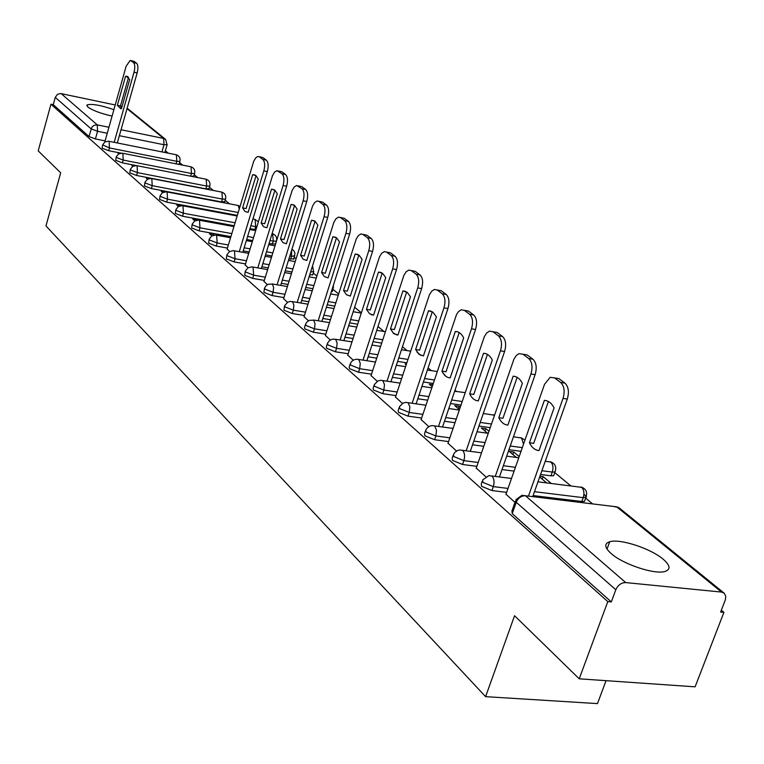 <?xml version="1.0" encoding="UTF-8"?>
<svg xmlns="http://www.w3.org/2000/svg" width="764" height="764" viewBox="0 0 764 764"><rect width="100%" height="100%" fill="white"/><g stroke="black" fill="none" stroke-linecap="round" stroke-linejoin="round"><path stroke-width="1.15" d="M663.123 559.162C650.661 548.456 619.89 538.429 609.71 541.743C604.018 543.615 604.515 547.568 611.181 553.594C622.946 564.176 654.213 574.662 664.737 571.529C670.926 569.591 670.391 565.465 663.123 559.162M113.893 109.672C100.323 105.06 91.365 103.493 87.01 104.993L87.822 107.027C92.702 110.484 100.781 113.511 112.079 116.109M482.122 481.463L481.282 483.879L481.578 486.343L491.959 490.564L493.324 486.62L482.943 482.409L482.647 479.954L488.798 475.619L491.959 476.058C494.146 478.541 494.604 482.065 493.324 486.62L508.012 488.425M453.023 455.669L452.173 458.152L452.489 460.415L462.554 464.493L463.882 460.635L453.806 456.566L453.491 454.313L455.201 452.049L457.588 450.512L459.775 449.948L462.612 450.407C464.693 452.775 465.114 456.184 463.882 460.635L478.188 462.487M425.367 431.154L424.517 433.694L424.832 435.776L434.611 439.711L435.891 435.948L426.102 432.013L425.777 429.931L427.496 427.62L429.931 426.083L432.157 425.567L434.716 426.016L436.502 430.189L435.891 435.948L449.843 437.829M399.047 407.823L398.197 410.402L398.512 412.321L408.024 416.132L409.256 412.445L399.744 408.635L399.41 406.725L403.067 403.067L405.865 402.361L408.167 402.809L409.867 406.84L409.256 412.445L422.864 414.365M373.968 385.591L373.118 388.207L373.434 389.984L382.688 393.67L383.881 390.06L374.618 386.364L374.293 384.598L377.96 380.921L380.778 380.252L382.869 380.701L384.473 384.588L383.881 390.06L397.175 391.999M350.046 364.39L349.196 367.026L349.511 368.659L358.526 372.24L359.672 368.697L350.657 365.125L350.332 363.492L352.032 361.105L353.999 359.806L356.845 359.175L358.736 359.605L360.264 363.358L359.672 368.697L372.66 370.664M327.202 344.134L326.352 346.789L326.667 348.308L335.444 351.784L336.561 348.308L327.775 344.841L327.46 343.322L329.141 340.925L331.108 339.636L333.381 339.063L335.692 339.455L337.144 343.093L336.561 348.308L349.253 350.284M305.361 324.776L304.521 327.441L304.826 328.845L313.383 332.216L314.462 328.816L305.906 325.445L305.59 324.041L306.841 322.064L309.229 320.355L313.66 320.192L315.045 323.726L314.462 328.816L326.887 330.802M284.456 306.249L283.931 310.222L292.278 313.507L293.328 310.165L284.972 306.889L284.666 305.59L287.751 302.162L290.559 301.388L292.574 301.77L293.892 305.189L293.328 310.165L305.476 312.161M264.439 288.505L263.914 292.392L272.06 295.572L273.073 292.297L264.927 289.117L264.621 287.904L266.254 285.507L268.212 284.237L272.385 284.113L273.636 287.426L273.073 292.297L284.982 294.302M245.244 271.497L244.728 275.288L252.683 278.392L253.667 275.174L245.712 272.079L245.416 270.953L247.947 267.839L251.814 266.846L253.027 267.19L253.667 275.174L265.328 277.179M226.832 255.176L226.316 258.881L234.09 261.899L235.045 258.748L227.271 255.73L226.984 254.679L229.487 251.585L233.335 250.621L234.452 250.955L235.045 258.748L246.466 260.753M209.145 239.504L208.629 243.124L216.231 246.075L217.167 242.971L209.556 240.03L209.279 239.056L211.752 235.98L215.582 235.045L216.613 235.36L217.167 242.971L228.36 244.977M192.146 224.435L191.64 227.987L199.07 230.852L199.977 227.806L192.538 224.941L192.27 224.024L194.715 220.977L198.516 220.07L199.471 220.376L199.977 227.806L231.798 233.603M175.806 209.947L175.29 213.423L182.567 216.222L183.446 213.223L176.169 210.425L175.911 209.575L178.318 206.547L182.09 205.669L182.978 205.955L183.446 213.223L235.064 222.792M160.068 196.004L159.561 199.404L166.676 202.135L167.536 199.184L160.411 196.463L160.163 195.66L162.541 192.652L166.275 191.812L167.106 192.079L167.536 199.184L238.177 212.487M144.902 182.567L144.406 185.9L151.377 188.565L152.217 185.671L145.236 183.007L144.998 182.252L147.347 179.273L151.043 178.461L151.816 178.709L152.217 185.671L222.429 199.089L221.923 192.232L221.111 191.974L151.597 178.566M130.291 169.618L129.794 172.884L136.622 175.481L137.444 172.635L130.606 170.038L130.377 169.331L132.688 166.38L136.364 165.587L137.071 165.826L137.444 172.635L206.681 186.053L206.204 179.349L205.449 179.091L136.861 165.683M116.195 157.126L115.708 160.325L122.402 162.866L123.195 160.068L116.5 157.527L116.271 156.859L118.563 153.936L122.192 153.172L122.861 153.402L123.195 160.068L191.487 173.476L191.038 166.905L190.332 166.667L122.651 153.258M102.596 145.074L102.109 148.206L108.669 150.699L109.453 147.939L102.662 144.826L104.916 141.932L108.517 141.187L109.137 141.407L109.453 147.939L176.809 161.328L176.388 154.891L175.73 154.662L108.937 141.273M579.227 678.814L514.554 615.717L485.598 696.653L45.964 225.934L60.69 172.817L38.2 150.871L50.959 104.21L607.8 601.602L579.227 678.814L695.106 686.826L723.909 612.375L721.34 610.255M592.644 503.915L585.625 498.109M570.918 485.961L554.76 472.61M456.671 391.55L455.01 390.175M431.354 370.626L428.107 367.942M407.145 350.628L402.466 346.751M383.996 331.49L377.999 326.534M361.353 312.791L354.62 307.224M338.624 293.997L333.056 289.403M316.869 276.024L313.307 273.082M296.04 258.815L294.312 257.382M229.506 203.835L225.189 200.263M213.337 190.475L209.441 187.247M197.742 177.592L194.237 174.689M182.701 165.158L179.55 162.551M168.166 153.144L165.358 150.823M606.053 680.667L597.477 703.606L485.598 696.653M723.909 612.375L720.633 612.079L725.38 599.73L725.752 596.302L724.272 593.256L721.55 592.071L625.716 582.588C621.304 582.645 618 585.033 615.813 589.76L516.235 502.292L515.939 499.656L521.955 495.33L525.46 495.75L625.716 582.588M607.8 601.602L611.305 601.927L615.813 589.76M105.098 140.882L95.414 138.943L97.563 131.284L91.107 128.858L55.266 97.362L57.52 94.306L60.633 93.523L115.221 104.974M120.502 106.081L122.078 106.416M55.266 97.362L53.26 104.678L50.959 104.21M119.27 153.564L118.028 153.325L118.659 153.879M133.7 165.883L131.914 165.53L132.793 166.313M148.713 178.652L146.296 178.184L147.452 179.206M164.365 191.907L161.214 191.306L162.665 192.576M180.514 205.631L176.685 204.914L178.451 206.461M197.036 220.108L196.51 220.213M196.644 219.765L192.757 219.048L194.849 220.892M214.13 235.083L213.385 234.443L213.127 235.331M213.385 234.443L209.441 233.727L211.905 235.885M227.137 249.045L229.639 251.49M245.196 264.927L248.119 267.734M264.01 281.458L267.371 284.666M283.606 298.695L287.455 302.334M304.053 316.668L308.417 320.765M325.407 335.444L330.325 340.037M406.4 364.122L405.092 363.912L406.171 364.82M347.716 355.05L353.245 360.197M432.787 384.817L429.349 384.302L432.166 386.66M371.056 375.573L377.244 381.303M460.262 407.212L459.126 406.267L458.314 408.644M459.126 406.267L454.733 405.627L459.45 409.59M395.494 397.06L402.399 403.421M488.97 431.259L485.78 428.594L484.949 431.02M485.78 428.594L481.32 427.974L487.556 433.217M421.117 419.579L428.805 426.646M519.176 456.566L513.733 452.011L512.864 454.484M513.733 452.011L509.196 451.4L516.378 457.435M448.01 443.216L456.538 451.037M551.312 483.488L543.08 476.583L542.182 479.114M543.08 476.583L539.967 476.192M476.258 468.055L485.723 476.707M505.988 494.193L514.965 502.416M584.957 499.971L584.441 501.413L581.843 501.499L533.1 495.569M506.637 492.35L491.959 490.564M554.11 474.425L553.652 475.733L550.959 475.819L540.568 474.492M514.086 471.101L502.024 469.554M476.86 466.327L462.554 464.493M521.019 451.314L508.948 449.69M483.774 446.31L472.524 444.801M448.563 441.582L434.611 439.711M490.221 427.63L478.961 426.054M454.991 422.702L444.486 421.231M421.632 418.042L408.024 416.132M460.998 405.035L450.493 403.516M427.62 400.193L417.803 398.77M395.981 395.599L382.688 393.67M433.236 383.461L423.409 381.981M401.568 378.705L392.381 377.33M371.505 374.188L358.526 372.24M406.83 362.833L397.633 361.41M376.738 358.173L368.133 356.836M348.136 353.742L335.444 351.784M381.666 343.093L373.052 341.718M353.044 338.538L344.965 337.249M325.798 334.193L313.383 332.216M357.676 324.194L349.597 322.876M330.411 319.734L322.828 318.493M304.425 315.494L292.278 313.507M334.766 306.077L327.183 304.807M308.771 301.723L301.637 300.529M283.96 297.568L272.06 295.572M312.877 288.697L305.743 287.474M288.047 284.447L281.343 283.301M264.334 280.388L252.683 278.392M291.924 272.013L285.22 270.838M268.202 267.868L261.89 266.76M245.511 263.905L234.09 261.899M293.853 258.843L288.887 259.015M271.86 255.988L265.547 254.861M249.159 251.939L243.21 250.878M227.433 248.071L216.231 246.075M275.527 244.108L269.023 243.544M252.626 240.574L246.677 239.495M230.89 236.63L199.07 230.852M255.94 229.716L249.971 228.656M234.176 225.743L182.567 216.222M237.308 215.372L166.676 202.135M224.788 201.62L221.579 201.925L151.377 188.565M209.04 188.584L205.85 188.842L136.622 175.481M136.164 165.559L122.402 162.866M120.989 153.134L108.669 150.699M331.347 291.695L332.579 290.922M309.63 275.107L312.839 274.562M191.392 176.341L193.846 175.997M178.318 164.289L179.177 163.84M611.305 601.927L512.233 513.656L511.947 510.973L515.356 501.308M53.26 104.678L88.968 136.498L95.414 138.943M539.67 477.013L546.69 482.905M121.581 108.163L120.464 105.967L128.543 77.365M130.692 60.518L134.034 61.349L136.622 63.278C138.122 64.959 138.303 68.158 137.157 72.895L117.303 142.944M126.28 76.199L125.535 76.324L117.35 105.317L120.865 108.746L121.438 108.66L129.679 79.523L126.28 76.199L127.426 76.448M114.18 142.324L134.025 72.208C135.171 67.471 134.989 64.262 133.499 62.581L130.157 60.394L126.146 66.22L104.859 141.741M117.35 105.317L120.464 105.967M125.535 76.324L128.056 76.868M242.608 207.884L252.655 174.679L255.94 175.586L258.251 179.005L248.119 212.392L244.957 211.437L242.608 207.884L246.094 208.543L256.055 175.682M259.101 156.668L262.864 157.556L266.359 160.163C268.393 162.331 268.727 166.151 267.333 171.604L242.78 252.301M239.275 251.681L263.819 170.897C265.203 165.435 264.888 161.615 262.845 159.447L259.368 156.84L257.63 156.515L255.701 157.871L253.696 161.347L227.08 249.236M252.655 174.679L255.443 175.233M261.145 223.059L271.478 189.243L274.839 190.169L277.303 193.75L266.875 227.758L263.59 226.736L261.145 223.059L264.688 223.718L274.925 190.246M278.134 170.916L281.954 171.804L285.583 174.517C287.713 176.77 288.066 180.676 286.643 186.244L261.345 268.508M257.793 267.887L283.072 185.537C284.494 179.97 284.151 176.054 282.021 173.8L276.921 170.668L274.562 172.129L272.509 175.644L245.139 265.118M271.478 189.243L274.286 189.787M280.455 238.865L291.094 204.418L294.541 205.382L297.158 209.116L286.424 243.764L283.014 242.665L280.455 238.865L284.046 239.524L294.589 205.42M297.97 185.767L301.837 186.655L305.629 189.482C307.844 191.821 308.226 195.823 306.765 201.505L280.694 285.392M277.084 284.781L303.136 200.798C304.597 195.116 304.225 191.105 302.009 188.765L296.613 185.499L294.197 186.999L292.115 190.532L263.943 281.658M291.094 204.418L293.901 204.962M300.577 255.348L311.54 220.242L315.14 221.283L317.872 225.141L306.813 260.457L303.251 259.282L300.577 255.348L304.234 256.007L315.093 221.254M318.655 201.257L322.58 202.145L326.534 205.096C328.854 207.522 329.255 211.628 327.746 217.415L300.863 303.012M297.196 302.401L324.07 216.709C325.579 210.912 325.168 206.805 322.857 204.38L318.913 201.429L317.156 200.961L314.682 202.498L312.552 206.06L283.549 298.896M311.54 220.242L314.357 220.777M321.587 272.557L332.884 236.754L336.637 237.871L339.502 241.873L328.09 277.886L324.385 276.625L321.587 272.557L325.292 273.206L336.494 237.776M340.257 217.425L344.23 218.313L348.355 221.388C350.781 223.909 351.22 228.121 349.664 234.032L321.911 321.396M318.177 320.794L345.93 233.335C347.477 227.414 347.047 223.193 344.621 220.681L340.505 217.597L338.576 217.1L336.045 218.685L333.887 222.267L303.996 316.879M332.884 236.754L335.692 237.279M343.523 290.521L355.184 254.001L359.099 255.214L362.098 259.359L350.323 296.088L346.455 294.732L343.523 290.521L347.295 291.17L358.851 255.033M362.833 234.328L366.844 235.197L371.161 238.425C373.701 241.042 374.169 245.368 372.574 251.404L343.886 340.61M340.104 340.018L368.773 250.707C370.368 244.661 369.9 240.326 367.369 237.709L363.062 234.491L360.952 233.975L358.354 235.598L356.167 239.199L325.34 335.654M355.184 254.001L357.963 254.517M366.462 309.296L378.505 272.051L382.592 273.35L385.734 277.647L373.577 315.131L369.528 313.679L366.462 309.296L370.292 309.945L382.22 273.082M386.45 252.005L390.499 252.865L395.017 256.236C397.681 258.958 398.187 263.408 396.535 269.577L366.873 360.713M363.024 360.121L392.677 268.88C394.319 262.701 393.813 258.251 391.168 255.529L386.66 252.158L384.33 251.614L381.685 253.295L379.46 256.905L347.649 355.27M378.505 272.051L381.246 272.538M390.461 328.959L402.914 290.931L407.183 292.335L410.488 296.795L397.92 335.062L393.689 333.496L390.461 328.959L394.358 329.59L406.687 291.982M411.175 270.523L415.263 271.363L419.999 274.897C422.788 277.733 423.332 282.298 421.632 288.601L390.92 381.761M387.004 381.179L417.707 287.913C419.407 281.601 418.863 277.026 416.084 274.19L411.366 270.657L408.788 270.093L406.095 271.822L403.85 275.441L370.979 375.792M402.914 290.931L405.588 291.399M415.616 349.549L428.489 310.719L432.959 312.237L436.435 316.869L423.428 355.948L418.997 354.267L415.616 349.549L419.57 350.179L432.319 311.788M437.103 289.938L441.22 290.74L446.186 294.446C449.117 297.406 449.7 302.114 447.943 308.551L416.113 403.831M412.14 403.258L443.951 307.863C445.708 301.417 445.125 296.709 442.203 293.748L437.256 290.043L434.401 289.461L431.67 291.246L429.397 294.866L395.418 397.29M428.489 310.719L431.087 311.168M441.993 371.151L455.325 331.481C458.792 331.519 461.571 333.677 463.662 337.936L450.187 377.865C446.739 377.683 443.999 375.449 441.993 371.151L446.014 371.762L459.212 332.569M464.321 310.318L468.456 311.082L473.67 314.969C476.746 318.063 477.376 322.905 475.561 329.494L442.537 427M438.488 426.436L471.503 328.816C473.317 322.217 472.687 317.366 469.621 314.281L464.416 310.385L461.255 309.783L458.476 311.626L456.519 314.548L421.04 419.818M455.325 331.481L457.817 331.901M469.688 393.823L483.507 353.293C487.136 353.388 490.058 355.652 492.274 360.073L478.302 400.88C474.683 400.632 471.808 398.283 469.688 393.823L473.776 394.434L487.451 354.391M492.933 331.729L497.068 332.445L502.54 336.532C505.778 339.76 506.465 344.755 504.584 351.507L470.28 451.343M466.164 450.798L500.458 350.829C502.34 344.077 501.661 339.082 498.424 335.845L492.961 331.757L489.428 331.146L486.63 333.047L484.338 336.657L447.924 443.464M483.507 353.293L485.856 353.665M498.796 417.669L513.141 376.222C516.951 376.385 520.036 378.772 522.375 383.366L507.869 425.09C504.068 424.765 501.05 422.291 498.796 417.669L502.96 418.261L517.142 377.34M523.244 354.276L527.15 354.916L532.919 359.223C536.338 362.604 537.073 367.751 535.125 374.656L499.436 476.956M495.253 476.43L530.932 373.997C532.871 367.083 532.136 361.926 528.736 358.545L522.977 354.238L519.014 353.627L516.216 355.594L513.924 359.175L476.173 468.303M513.141 376.222L515.318 376.556M529.452 442.767L544.35 400.365C548.351 400.613 551.598 403.115 554.072 407.89L539.002 450.588C535.01 450.177 531.83 447.57 529.452 442.767L533.683 443.349L548.409 401.511M554.588 377.903L558.847 378.581L564.921 383.117C568.521 386.66 569.314 391.97 567.299 399.056L532.718 496.638M528.468 496.113L563.03 398.407C565.045 391.321 564.262 386.001 560.661 382.449L554.597 377.913L550.147 377.311L544.512 384.33L505.902 494.451M544.35 400.365L546.298 400.661M721.55 592.071L616.72 506.838L525.46 495.75C521.287 495.712 518.212 497.889 516.235 502.292L512.233 513.656M161.949 151.902L164.021 144.74L119.356 135.696M107.256 133.251L97.563 131.284L97.267 124.885L108.937 127.263M121.046 129.737L163.639 138.437L127.025 108.66M61.149 93.6L97.267 124.885L93.991 125.353L91.833 127.273L88.968 136.498M581.843 501.499L583.228 497.67L534.475 491.682M550.959 475.819L552.296 472.076L541.905 470.729M515.413 467.301L503.352 465.744M522.309 447.637L510.237 446.004M485.054 442.595L473.804 441.076M491.462 424.03L480.203 422.444M456.223 419.064L445.727 417.583M462.201 401.511L451.686 399.973M428.824 396.631L418.997 395.189M434.401 379.994L424.574 378.514M402.733 375.21L393.536 373.816M407.947 359.433L398.751 358.001M377.865 354.744L369.251 353.398M382.754 339.76L374.14 338.376M354.133 335.176L346.054 333.878M358.736 320.918L350.647 319.591M331.461 316.439L323.879 315.188M335.797 302.859L328.205 301.579M309.792 298.485L302.659 297.282M313.87 285.535L306.736 284.313M289.04 281.267L282.336 280.111M292.889 268.909L286.185 267.734M269.157 264.736L262.845 263.628M290.606 259.321L291.552 256.293L289.833 255.978M272.805 252.932L266.483 251.805M250.095 248.863L244.146 247.803M272.366 244.155L273.283 241.166L269.94 240.565M253.543 237.575L247.593 236.487M254.804 229.544L255.692 226.612L250.869 225.724M221.579 201.925L222.429 199.089L225.533 199.127C226.316 195.613 225.027 193.263 221.655 192.07M205.85 188.842L206.681 186.053L209.785 186.101C210.53 182.663 209.26 180.361 205.955 179.187M190.675 176.207L191.487 173.476L194.572 173.533C195.297 170.162 194.037 167.899 190.799 166.753M176.073 163.84L176.809 161.328L179.893 161.405C180.581 158.091 179.339 155.875 176.159 154.739M179.97 161.147L179.101 164.098M194.658 173.266L193.769 176.274M209.871 185.805L208.954 188.889M225.638 198.802L224.683 201.954M256.838 226.784L255.692 226.612L255.109 219.459L252.932 218.943M276.444 241.128L273.283 241.166L272.652 233.851L272.089 233.574M294.808 255.835L291.552 256.293L291.686 250.029M313.813 271.497L310.595 272.022M333.582 287.799L332.34 288.553M555.485 470.767L554.979 471.99L552.296 472.076C553.528 467.74 553.05 464.407 550.854 462.077L545.257 461.255M583.925 494.098L586.532 496.963L583.228 497.67C584.508 493.238 583.992 489.8 581.681 487.356L537.971 481.807M239.275 208.849L238.215 205.602L237.337 205.325L166.886 191.926M394.491 334.078L392.935 332.808M465.219 392.648L454.647 391.244M494.279 415.864L493.573 415.081L483.287 413.486M523.531 444.161L521.525 438.011L513.446 436.788M167.163 144.606L164.021 144.74L163.639 138.437L165.626 139.43L167.096 144.835L164.928 152.332M613.081 506.389L616.72 506.838L619.337 508.012L723.833 592.893M134.025 72.208L137.157 72.895M133.499 62.581L136.622 63.278M130.921 60.652L134.034 61.349M263.819 170.897L267.333 171.604M262.845 159.447L266.359 160.163M259.368 156.84L262.864 157.556M283.072 185.537L286.643 186.244M282.021 173.8L285.583 174.517M278.402 171.088L281.954 171.804M303.136 200.798L306.765 201.505M302.009 188.765L305.629 189.482M298.227 185.938L301.837 186.655M324.07 216.709L327.746 217.415M322.857 204.38L326.534 205.096M318.913 201.429L322.58 202.145M345.93 233.335L349.664 234.032M344.621 220.681L348.355 221.388M340.505 217.597L344.23 218.313M368.773 250.707L372.574 251.404M367.369 237.709L371.161 238.425M363.062 234.491L366.844 235.197M392.677 268.88L396.535 269.577M391.168 255.529L395.017 256.236M386.66 252.158L390.499 252.865M417.707 287.913L421.632 288.601M416.084 274.19L419.999 274.897M411.366 270.657L415.263 271.363M443.951 307.863L447.943 308.551M442.203 293.748L446.186 294.446M437.256 290.043L441.22 290.74M471.503 328.816L475.561 329.494M469.621 314.281L473.67 314.969M464.416 310.385L468.456 311.082M500.458 350.829L504.584 351.507M498.424 335.845L502.54 336.532M492.961 331.757L497.068 332.445M530.932 373.997L535.125 374.656M528.736 358.545L532.919 359.223M522.977 354.238L527.15 354.916M563.03 398.407L567.299 399.056M560.661 382.449L564.921 383.117M554.597 377.913L558.847 378.581M607.008 549.096L609.71 541.743M86.809 105.718L87.01 104.993M275.47 244.146L276.387 241.176C277.284 237.442 275.947 234.94 272.356 233.66M293.71 259.311L294.971 253.323L294.14 251.108L291.963 249.112M312.677 275.069L313.641 271.994L312.524 265.882M332.397 291.476L333.62 284.523M553.652 475.733L554.979 471.99C556.784 466.947 555.227 463.519 550.328 461.714M584.441 501.413L585.816 497.584C587.745 492.388 586.179 488.855 581.117 486.983M240.02 206.395L237.938 205.42M258.347 221.818L254.823 219.278M182.749 205.793L237.126 215.983M199.232 220.204L233.918 226.593M249.713 229.506L255.673 230.604M216.374 235.188L230.547 237.757M246.333 240.612L252.282 241.691M268.68 244.661L275.002 245.807M234.214 250.783L248.73 253.362M265.108 256.274L271.43 257.392M288.448 260.419L295.162 261.613M252.788 267.018L267.658 269.606M284.676 272.576L291.39 273.741M309.086 276.826L316.22 278.067M272.146 283.941L287.398 286.538M305.084 289.556L312.218 290.769M330.64 293.92L338.232 295.21M372.068 314.969L371.247 314.711M292.335 301.589L307.988 304.196M326.4 307.262L333.983 308.532M353.178 311.731L361.257 313.078M396.764 334.966L393.403 332.97M313.421 320.021L329.494 322.628M348.671 325.75L356.75 327.059M376.767 330.315L385.381 331.719M421.012 355.48L417.077 352.166M335.463 339.283L351.965 341.89M371.963 345.061L380.577 346.417M401.482 349.731L410.679 351.182M445.718 376.194L442.786 372.698M358.517 359.433L375.477 362.041M396.363 365.249L405.56 366.663M427.41 370.024L437.237 371.533M382.668 380.539L400.107 383.127M421.948 386.383L431.765 387.845M494.499 415.234L493.095 414.757M407.986 402.666L425.93 405.245M448.793 408.53L459.298 410.039M524.954 440.112L521.019 437.667M434.563 425.892L453.033 428.442M477.003 431.755L488.263 433.312M462.497 450.311L481.521 452.823M506.694 456.156L518.766 457.751M491.892 476.001L511.498 478.474M618.601 507.458L613.091 506.398M165.291 139.153L127.158 108.182M252.884 174.641L255.252 175.118M271.573 189.224L274.2 189.739"/></g></svg>

